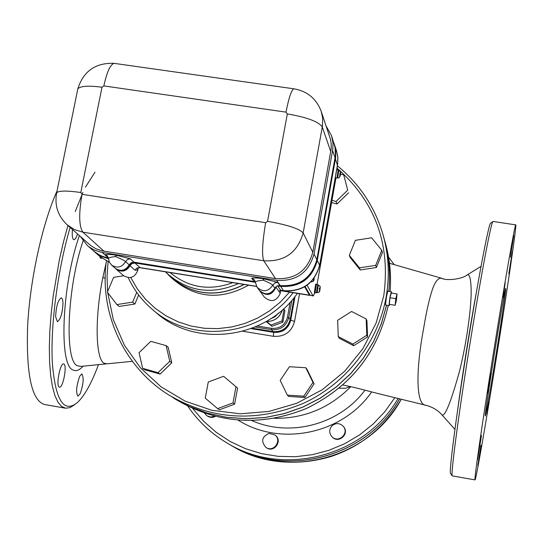 <?xml version="1.0" encoding="UTF-8"?>
<svg xmlns="http://www.w3.org/2000/svg" width="543" height="543" viewBox="0 0 543 543"><rect width="100%" height="100%" fill="white"/><g stroke="black" fill="none" stroke-linecap="round" stroke-linejoin="round"><path stroke-width="0.81" d="M98.48 364.645C91.591 383.141 84.559 395.793 77.384 402.594C63.721 413.569 55.366 400.245 52.332 362.629C50.35 325.712 57.667 269.762 70.135 227.456M75.233 211.573L82.923 192.358M85.455 187.138L95.011 172.151M80.147 393.75L77.934 396.173C75.769 392.535 76.353 385.903 79.685 376.285L81.85 373.93C84.022 377.534 83.452 384.139 80.147 393.75M59.268 387.111C55.753 386.073 60.083 362.907 63.592 363.939L63.877 364.034C67.332 365.296 63.022 388.184 59.506 387.186L59.268 387.111M55.644 316.773C56.119 306.408 57.999 300.082 61.284 297.795L62.479 299.173L63.008 302.777C62.526 313.101 60.646 319.399 57.361 321.68L55.644 316.773M77.568 234.047L75.789 238.289L74.011 239.789C72.416 239.225 71.893 235.798 72.45 229.513M132.383 361.339L107.032 363.81L104.154 363.267C95.575 359.351 94.604 318.049 102.81 277.704L106.143 262.839M476.401 292.148C470.543 323.553 461.625 379.632 457.864 408.39M454.932 429.364L441.887 414.784C444.771 417.133 450.452 403.347 458.923 373.441C466.62 343.957 471.833 305.431 471.107 287.81C470.679 278.355 469.43 274.032 467.353 274.826L466.722 275.213M490.736 223.125L490.424 223.356C488.171 226.193 477.365 283.46 466.681 350.506C455.977 417.567 448.844 472.804 450.541 473.469L452.231 475.838M67.943 225.515L63.45 241.995L59.431 259.486L53.2 295.881L51.137 313.915L49.841 331.284L49.332 347.588L49.617 362.459L50.675 375.593L52.467 386.725L54.938 395.657L58.013 402.261L61.624 406.456L65.669 408.221L70.006 407.617L74.595 404.759M57.029 191.014C42.374 223.499 30.082 279.346 27.645 325.732C26.057 374.527 31.732 400.802 44.669 404.542L65.051 408.112M474.996 479.89L452.265 475.885C450.602 475.308 457.919 419.176 468.813 350.907C479.686 282.659 490.607 224.429 492.806 221.619L493.187 221.476M494.7 368.229C506.347 296.329 517.398 221.53 515.694 224.877C514.615 225.759 504.284 284.871 493.125 354.884C481.953 424.911 473.822 481.573 475.03 479.897C475.994 479.842 485.13 427.565 494.7 368.229M510.434 257.165L513.78 235.458L510.434 257.165M508.798 273.876L512.402 251.368L508.798 273.876M499.899 333.11L502.832 315.469L499.899 333.11M488.686 402.193L486.867 414.533L488.686 402.193M480.976 445.24L477.806 465.643L480.976 445.24M481.471 435.405L477.575 459.588L481.471 435.405M490.716 373.394L487.356 393.485L490.716 373.394M503.069 297.415L505.173 283.025L503.069 297.415M442.694 278.552L441.778 278.287C438.676 277.616 435.737 280.799 432.961 287.851C429.622 297.272 426.465 311.071 423.486 329.248C415.517 371.928 416.053 405.404 426.031 405.302M495.114 360.477C489.677 393.879 486.426 412.341 485.361 415.857C483.345 421.083 504.793 286.568 505.655 288.591C506.49 286.88 501.04 323.913 495.114 360.477M339.219 388.204L345.321 388.306L350.405 386.596M399.56 398.942C367.054 457.498 285 478.919 229.255 444.296L226.988 442.966C282.74 477.562 364.713 456.711 397.999 398.562M104.012 251.239L82.923 232.187L263.769 260.776C284.362 261.957 297.496 252.671 303.157 232.933L322.481 125.881L322.637 117.94L321.191 111.329L330.368 138.954L331.135 143.182L331.23 148.565L312.788 252.257C307.447 270.971 295.019 279.754 275.505 278.607L101.636 250.764L95.955 248.762L90.83 245.68L67.094 224.754L74.439 229.587L82.923 232.187C78.966 226.404 78.674 213.786 82.034 194.319L80.792 192.514C67.04 190.545 59.004 190.607 56.689 192.697L56.506 193.552M264.034 278.79L263.328 280.208C258.475 280.595 255.801 281.233 255.298 282.136L257.07 287.227L254.531 279.978L251.66 278.226C253.805 277.751 257.64 277.894 263.165 278.654L277.792 282.408L279.855 285.53L276.916 286.052L274.907 288.265C270.373 294.835 265.181 295.507 259.337 290.301L257.07 287.227C262.975 292.487 268.215 291.801 272.796 285.17L274.826 282.93L277.792 282.408M255.264 281.803L134.04 262.174L131.162 262.69L129.173 264.882C125.481 270.685 120.824 271.819 115.204 268.29L111.525 265.038C117.207 268.602 121.91 267.455 125.637 261.59L127.272 259.615L130.123 258.814L134.04 262.174M108.498 258.617L107.283 255.821L105.125 254.796C106.774 254.253 110.256 254.348 115.564 255.067L130.551 258.862M279.855 285.53L280.188 285.584C299.383 286.718 311.601 278.084 316.854 259.669L335.377 155.8L335.092 147.418L331.563 135.784L332.995 143.074L332.757 149.481L314.03 253.988C308.682 272.708 296.254 281.491 276.74 280.344L101.079 252.264L94.265 250.024L89.167 246.977L87.328 245.484L80.534 236.68M87.328 245.484L94.713 251.952L98.554 254.579L103.889 256.961L108.457 258.081M326.112 126.017L331.563 135.784M254.939 281.654L134.182 262.31L131.304 262.826L129.315 265.011C125.63 270.821 120.974 271.955 115.354 268.418L115.958 268.955C121.571 272.484 126.22 271.351 129.899 265.554L131.888 263.375L134.752 262.86L255.298 282.17M108.478 258.196L100.72 255.767L93.987 251.341L101.079 256.194L108.498 258.638M277.588 285.747L280.609 286.229C299.763 287.362 311.96 278.742 317.2 260.368L335.547 157.748L335.689 150.411L334.128 143.549L335.445 149.678L335.303 157.029L316.922 259.812C311.675 278.213 299.458 286.847 280.269 285.713L278.837 285.482M275.315 287.512C271.072 294.842 265.778 295.813 259.432 290.424L259.805 290.933C266.742 296.485 272.118 295.168 275.919 286.982L275.993 286.718M256.554 286.446L140.216 267.76L134.902 262.995L132.03 263.511L130.042 265.69L134.915 270.217L137.27 270.007L138.139 268.391L137.739 270.448C134.779 277.575 130.028 279.299 123.499 275.627L116.107 269.09C121.72 272.613 126.363 271.48 130.042 265.69M255.305 282.285L134.902 262.995M334.4 144.384L335.75 150.594L335.608 157.932L317.268 260.504C312.035 278.871 299.838 287.491 280.69 286.351L277.235 285.889M276.292 286.46L276.007 287.111L278.898 291.394L280.616 290.186L277.744 285.883M280.195 290.179L280.765 290.329L280.229 293.369C276.509 301.392 271.249 302.675 264.448 297.231L259.893 291.055C266.83 296.607 272.206 295.29 276.007 287.111M139.965 267.719L138.119 267.903L137.27 270.007L137.739 270.448M108.505 258.746L101.168 256.296L94.706 251.972M340.366 175.219L340.203 174.778M340.285 174.792L339.518 176.95L340.481 171.54L340.407 174.113L339.748 174.018M340.407 174.113L340.291 174.805M340.346 173.95L339.775 173.869M337.644 177.873L336.999 177.778L338.16 170.142M337.149 177.805L338.309 170.163M336.904 178.05L335.581 177.853L335.391 177.181M335.649 177.86L335.377 177.249M319.82 289.548L319.101 291.917L319.759 289.426L319.243 288.957L319.365 288.272L319.881 288.733L320.078 286.365L319.942 288.856L319.291 288.747M319.942 288.856L319.834 289.534M319.875 289.229L319.522 290.77M319.881 288.733L319.311 288.645M317.132 292.65L316.467 292.548L317.703 284.851M316.63 292.568L317.859 284.878M316.386 292.82L315.035 292.602L316.352 284.349M315.11 292.616L316.426 284.362M314.988 292.67L314.329 292.562L315.666 284.165M314.105 279.007L313.902 278.654M313.99 278.668L313.243 281.125L313.915 278.532M314.214 278.131L314.01 278.674M305.132 286.548L310.175 295.263L313.162 295.921M335.947 177.907L317.044 284.457M315.015 292.677L313.311 295.942L312.965 295.711L307.08 285.251M304.65 286.833L309.476 295.148L280.745 290.532M310.134 295.195L309.476 295.148M244.078 284.437C216.324 298.304 191.258 295.263 168.887 275.321L166.104 272.498C187.274 291.666 211.41 295.344 238.513 283.548M289.568 292.127L280.168 302.241L269.443 310.949L257.606 318.069L244.913 323.458L231.63 326.995L218.035 328.617L204.426 328.291L191.075 326.038L178.26 321.897L166.253 315.978L155.291 308.397L145.599 299.329L137.359 288.964L130.748 277.514M128.229 277.656C133.856 289.765 141.737 300.211 151.884 309.001C191.041 344.479 260.423 336.857 293.071 292.691M297.36 293.383C265.995 339.232 195.297 348.267 155.685 312.266L151.884 309.001M248.585 285.163C220.417 300.774 194.652 298.297 171.283 277.744L168.941 275.376M244.296 284.478C216.521 298.419 191.421 295.412 169.002 275.437M343.264 426.33L343.604 426.73C349.984 433.762 338.506 444.099 332.207 436.986L331.848 436.613C328.963 432.947 329.024 429.33 332.038 425.76C335.947 422.719 339.694 422.909 343.264 426.33C349.665 433.382 338.16 443.74 331.848 436.613M274.772 434.868L275.267 435.242C283.018 440.665 274.032 453.324 266.403 447.724L265.887 447.378C260.762 441.303 261.841 436.647 269.131 433.409L274.772 434.868C282.536 440.298 273.536 452.991 265.887 447.378M215.354 416.467L212.618 417.391L209.761 417.207L207.012 415.863L204.568 413.264M214.397 416.223L210.643 417.024L207.012 415.863M229.289 444.317L229.322 444.337C285.068 478.96 367.122 457.525 399.607 398.956M278.349 313.27L274.901 316.65L270.597 318.829M294.102 297.659L290.166 319.46C287.702 328.108 281.98 332.146 273.02 331.583L252.271 328.169M281.953 320.967L282.876 322.23L284.946 310.82L284.03 309.51L281.953 320.967L270.964 325.074L266.728 321.571M282.876 322.23L271.941 326.316L270.964 325.074M271.941 326.316L266.172 321.537C274.385 321.551 279.815 317.655 282.441 309.856M283.398 308.994L284.03 309.51M278.681 313.012L274.975 316.745L270.244 319.053M351.579 311.465L366.165 318.938L366.81 335.262L352.828 344.092L338.241 336.565L337.644 320.268L351.579 311.465M366.81 335.262L367.57 336.959L366.925 320.737L366.165 318.938M367.57 336.959L353.676 345.728L352.828 344.092M353.676 345.728L339.192 338.248L338.241 336.565M305.797 367.733L312.992 382.448L303.754 396.18L287.328 395.134L280.195 380.405L289.419 366.735L305.797 367.733L306.958 369.213L314.105 383.833L312.992 382.448M314.105 383.833L304.928 397.476L303.754 396.18M304.928 397.476L288.611 396.438L287.328 395.134M235.967 386.731L232.988 402.906L217.607 408.614L205.268 398.141L208.274 382.014L223.601 376.313L237.576 388.082L234.624 404.155L232.988 402.906M234.624 404.155L219.338 409.822L217.607 408.614M237.576 388.082L223.601 376.313M169.762 361.305L157.999 372.674L142.639 368.337L139.056 352.678L150.778 341.35L166.117 345.633L169.762 361.305L171.792 362.805L160.104 374.107L157.999 372.674M160.104 374.107L144.838 369.797L142.639 368.337M171.792 362.805L168.167 347.242L166.117 345.633M138.669 294.992L134.881 304.012L132.635 302.146L116.854 304.575L107.365 292.154L113.616 277.337L123.661 275.769M134.881 304.012L119.202 306.435L116.854 304.575M136.734 292.365L132.635 302.146M340.576 174.093L343.746 174.907L347.703 190.193L336.042 201.473L332.072 200.442M347.703 190.193L343.746 174.907M348.579 192.799L336.993 204.005L336.042 201.473M336.993 204.005L331.685 202.627M355.407 240.332L371.609 237.8L381.777 250.296L375.702 265.357L359.446 267.862L349.319 255.332L355.407 240.332M375.702 265.357L376.401 267.495L382.435 252.529L381.777 250.296M376.401 267.495L360.253 269.986L359.446 267.862M360.253 269.986L350.187 257.531L349.319 255.332M102.07 258.312L100.156 258.006L100.136 256.758M397.069 293.953L396.376 300.557L395.128 305.281L395.82 298.664L397.069 293.953L391.265 293.03L389.996 297.734L395.82 298.664M389.996 297.734L389.324 304.351L395.128 305.281M389.698 304.413L389.114 305.553C389.324 300.36 390.078 295.752 391.388 291.734L391.51 293.071M389.168 305.641L385.462 304.969L386.44 296.973L387.743 291.157L391.388 291.734M294.204 297.53L290.233 319.555C287.763 328.196 282.048 332.235 273.088 331.664L252.135 328.216M386.548 305.22L381.261 323.886L373.421 341.723L363.179 358.387L350.724 373.543L336.307 386.881L320.2 398.141L302.736 407.107L284.247 413.596L265.106 417.486L245.694 418.714L226.39 417.262L207.562 413.169L189.582 406.537L168.764 394.958C211.213 419.848 255.875 422.732 302.763 403.605C346.061 383.989 378.247 342.504 386.249 296.397C389.725 275.729 388.727 255.441 383.256 235.547C375.132 207.406 359.853 184.179 337.413 165.859M383.256 235.547L384.532 240.142C389.134 256.819 390.532 273.876 388.734 291.313M386.596 305.227L381.315 323.893L373.489 341.744L363.26 358.407L350.812 373.564L336.395 386.915L320.302 398.182L302.831 407.148L284.349 413.644L265.208 417.54L245.796 418.768L226.492 417.316L207.664 413.23L189.683 406.598L172.837 397.537M384.546 240.196L384.566 240.25C389.155 256.893 390.56 273.916 388.774 291.32M79.387 235.662C61.848 284.885 58.576 365.615 73.027 369.953C76.047 371.507 79.4 370.251 83.079 366.172M106.245 363.878L80.988 366.382L77.527 365.826C64.257 361.543 67.074 287.566 83.099 240.861M102.81 277.704L105.193 278.091M274.656 418.348C304.351 418.524 329.737 407.969 350.805 386.684M364.964 390.179C339.592 424.477 290.335 437.604 251.966 420.655M275.505 278.607L263.769 260.776C261.706 255.21 262.337 242.511 265.656 222.691L82.034 194.319M80.792 192.514L101.996 87.226C88.333 85.455 80.269 86.011 77.812 88.896L77.581 90.036M312.788 252.257L303.157 232.933C299.261 228.664 287.39 224.802 267.556 221.34L265.656 222.691M101.996 87.226L103.849 85.916C106.835 72.185 110.222 64.658 114.016 63.334L115.191 63.504M330.823 151.789L322.298 127.008C318.639 121.646 306.985 117.281 287.328 113.928L267.556 221.34M103.849 85.916L286.018 112.136C288.74 98.12 291.306 90.342 293.715 88.787L294.421 88.889M286.018 112.136L287.328 113.928M263.165 278.654L263.328 280.208C268.486 282.367 271.643 284.016 272.796 285.17L274.907 288.265M254.531 279.978L255.339 282.021M251.66 278.226L253.975 281.383M116.406 255.203L115.7 256.601C120.743 258.719 124.055 260.382 125.637 261.59L129.173 264.882M111.525 265.038L109.313 262.052L108.491 258.427C108.994 257.558 111.39 256.948 115.7 256.601L115.564 255.067M105.125 254.796L108.396 257.728M335.079 157.891L332.587 150.547M316.854 259.669L314.03 253.988M280.188 285.584L276.74 280.344M108.451 258.02L102.267 252.475M129.899 265.554L129.315 265.011M335.384 158.794L335.14 158.074M317.2 260.368L316.922 259.812M280.609 286.229L280.269 285.713M134.752 262.86L134.182 262.31M256.479 286.31L139.7 267.556L136.87 268.066L134.915 270.217M280.229 293.369L278.898 291.394L280.256 290.172M283.677 290.797L280.616 290.186L283.521 290.654L280.69 286.351M337.522 165.242L337.909 157.898L336.484 150.696L337.787 156.73L337.651 163.972L319.61 265.473C314.465 283.487 302.532 291.937 283.799 290.817L283.521 290.654C302.403 291.774 314.424 283.283 319.583 265.167L317.268 260.504M339.993 175.946L340.122 174.31M340.244 173.631L340.583 172.633M340.637 172.796L340.509 174.432M340.393 175.104L340.047 176.108M338.846 170.244L337.685 177.88C338.805 178.369 339.708 177.466 340.393 175.179M319.759 288.503L320.119 287.39M320.187 287.512L320.071 289.086M319.949 289.779L319.583 290.892M320.078 286.365L318.361 284.953L317.166 292.657C319.04 292.609 319.97 291.666 319.949 289.826M313.678 279.937L313.718 278.79M314.125 278.919L313.745 280.066M311.132 281.776L311.248 281.892C313.162 281.858 314.125 280.887 314.132 278.98M310.175 295.263L312.965 295.711M306.781 285.462L307.155 285.516M232.838 282.631C209.537 291.191 188.611 287.824 170.061 272.552M165.432 271.812L166.104 272.498L165.432 271.812M319.637 265.351L337.495 165.405L335.445 158.97M109.374 262.188L100.116 256.737L94.781 252.04M401.209 399.349C369.559 458.333 287.417 480.379 231.678 445.722C263.504 463.281 296.797 466.81 331.563 456.324C361.305 446.271 384.525 427.287 401.216 399.349M255.169 326.995L271.5 329.682L271.568 328.345L257.409 326.017M273.02 331.583L271.5 329.682C280.527 330.253 286.283 326.187 288.774 317.479L287.478 317.105C285.184 325.121 279.883 328.868 271.568 328.345M290.159 302.254L287.478 317.105M290.166 319.46L288.774 317.479L291.869 300.333M282.408 309.883C279.767 317.614 274.364 321.497 266.199 321.517M242.85 331.264L273.414 336.307L273.638 332.35L251.042 328.63M273.414 336.307C284.478 337.013 291.523 332.031 294.564 321.368L290.736 320.268C288.272 328.888 282.57 332.913 273.638 332.35L273.088 331.664M294.564 321.368L299.539 293.729M295.019 296.498L290.736 320.268L290.233 319.555M337.006 168.133C375.118 201.609 390.716 244.112 383.792 295.636L376.061 323.2L362.826 348.796L344.622 371.303L322.23 389.745L296.621 403.32L268.9 411.451L240.271 413.8L211.96 410.311L185.177 401.168L161.027 386.813L140.501 367.882L124.401 345.219L113.344 319.779L107.724 292.629M107.623 291.55L107.032 276.638L108.071 261.726M388.204 305.485C377.69 352.801 350.337 387.173 306.15 408.587C260.654 426.791 217.349 423.818 176.231 399.675C217.39 423.839 260.715 426.812 306.191 408.601C350.364 387.193 377.704 352.821 388.218 305.485M385.625 244.058C389.894 259.52 391.381 275.342 390.084 291.523C391.381 275.349 389.894 259.527 385.625 244.058L384.566 240.25M238.255 420.248C280.636 446.937 342.681 434.033 371.65 391.917M394.781 397.768L384.811 411.723L372.993 424.185L359.561 434.909L344.778 443.672L328.943 450.31L312.381 454.681L295.412 456.717L278.383 456.378L261.617 453.676L245.463 448.681L230.218 441.507L216.182 432.296L203.611 421.246L192.745 408.574M389.372 262.439L390.145 263.477M389.487 263.287L441.771 278.287C445.565 280.86 461.564 279.543 467.353 274.826L481.023 266.375M490.424 223.356L492.806 221.619M492.949 221.435L515.694 224.877M425.529 405.187L379.917 394.035C362.873 389.725 357.016 387.872 342.972 385.001M441.887 414.791C437.875 410.223 432.595 407.067 426.038 405.302M67.094 224.754C57.85 215.944 54.381 205.254 56.689 192.697L77.812 88.896C83.405 71.208 95.473 62.689 114.016 63.334L293.715 88.787C307.168 91.075 316.325 98.588 321.191 111.329M340.515 174.5L340.644 172.09M340.515 171.608L338.113 170.135M336.769 169.654L338.153 169.857M320.078 289.134L320.187 286.752M317.662 284.844L318.361 284.953M316.318 284.342L317.709 284.566M315.632 284.159L316.325 284.274M309.68 295.358L280.711 290.709M109.408 262.255L100.116 256.737M336.484 150.696L334.434 144.479M229.322 444.337L231.678 445.722M106.374 260.945C99.152 312.707 123.824 367.007 168.764 394.958M172.891 397.564L176.231 399.675M394.245 264.665L388.557 257.097M187.864 406.252C198.134 421.327 211.173 433.565 226.988 442.966"/></g></svg>
